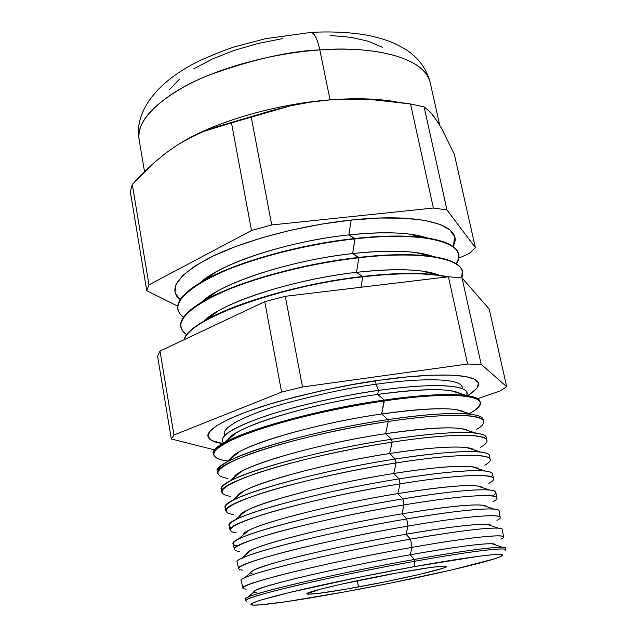 <?xml version="1.0" encoding="UTF-8"?>
<svg xmlns="http://www.w3.org/2000/svg" width="637" height="637" viewBox="0 0 637 637"><rect width="100%" height="100%" fill="white"/><g stroke="black" fill="none" stroke-linecap="round" stroke-linejoin="round"><path stroke-width="0.96" d="M460.822 393.738L450.606 390.648C435.278 388.562 410.969 389.82 377.693 394.407L378.482 390.433C436.257 382.104 472.678 385.226 466.499 395.458C468.06 391.843 465.512 389.223 458.871 387.591C441.146 383.37 404.694 386.659 378.482 390.433L376.077 384.27C407.911 379.485 459.046 376.172 462.207 387.025C459.046 376.172 407.911 379.485 376.077 384.27L378.482 390.433C357.978 393.101 332.124 398.221 300.911 405.793C270.645 413.453 239.647 424.218 227.815 432.921C222.186 437.165 220.824 440.557 223.722 443.089C218.085 437.221 230.65 428.693 261.401 417.49C291.834 406.892 337.841 396.206 378.482 390.433L377.693 394.407L384.183 400.084C422.196 394.789 449.722 393.276 466.77 395.537C475.497 396.827 479.94 399.041 480.099 402.17M224.288 432.658L224.511 433.662C222.584 426.32 250.564 413.198 285.472 403.348C321.948 393.602 352.15 387.248 376.077 384.27C352.15 387.248 321.948 393.602 285.472 403.348C250.564 413.198 222.584 426.32 224.511 433.662L224.646 434.713C224.184 435.445 225.243 434.848 227.815 432.921M222.894 443.623C213.976 442.381 209.008 439.96 207.981 436.361C205.807 428.024 237.521 413.094 277.382 401.843C319.049 390.712 353.583 383.45 380.966 380.058L352.237 384.652L323.031 390.425L294.835 397.09L269.037 404.312L246.845 411.709L229.185 418.939L216.684 425.667L209.629 431.623L208.036 436.608L211.659 440.478L222.894 443.623M375.591 380.83L376.077 384.27L375.591 380.83M500.945 539.173C514.831 532.866 477.949 535.685 412.075 547.366L410.188 554.763C462.43 545.431 496.876 541.657 495.108 544.81L492.003 543.759C481.11 543.457 453.839 547.127 410.188 554.763L414.361 559.461C461.65 551.124 490.992 547.064 502.386 547.279C505.611 547.422 506.359 548.051 504.615 549.158M503.588 536.951L502.274 529.443C502.824 525.851 465.934 529.427 410.515 539.149C456.713 531.234 485.975 527.571 498.285 528.161L487.09 524.402C475.409 523.757 448.392 527.038 406.032 534.236L410.515 539.149L412.075 547.366C467.399 537.564 504.186 533.695 503.596 536.999M496.956 520.341C512.435 512.817 475.425 514.425 408.038 526.074L406.032 534.236C457.103 525.342 491.438 522.197 491.008 525.716L487.09 524.402M500.18 517.371L499.05 510.882C499.472 506.582 462.335 509.433 406.693 518.948C451.784 511.447 480.919 508.159 494.097 509.09L482.105 505.109C469.708 504.162 442.97 507.076 401.899 513.852L406.693 518.948L408.038 526.074C463.609 516.488 500.65 513.382 500.188 517.427M492.927 501.733C510.046 492.974 472.949 493.301 404.033 504.91L401.899 513.852C454.746 505.284 483.061 502.904 486.851 506.686L482.105 505.109M483.953 505.722L484.574 505.483L483.953 505.722M488.858 483.348C507.665 473.339 470.52 472.312 400.052 483.873L397.791 493.603C449.411 485.505 477.694 483.547 482.647 487.719L477.041 485.88C463.991 484.653 437.579 487.225 397.791 493.603L402.887 498.867C446.856 491.756 475.831 488.826 489.805 490.06C496.796 490.88 497.704 492.855 492.552 495.976M480.903 487.146L481.524 486.883L480.903 487.146M478.387 468.8L471.913 466.714C458.274 465.241 432.204 467.502 393.714 473.49L399.104 478.889C441.935 472.168 470.703 469.565 485.418 471.077C492.465 471.969 494.368 473.864 491.127 476.755M484.749 465.185C505.292 453.902 468.131 451.45 396.087 462.956L393.714 473.49C447.684 464.779 482.543 464.198 478.658 470.663M474.071 449.945L466.706 447.604C452.541 445.932 426.862 447.907 389.669 453.52L395.346 459.022C437.006 452.676 465.528 450.383 480.927 452.127C488.197 453.114 490.84 455.009 488.858 457.82M480.593 447.238C502.927 434.673 465.79 430.716 392.153 442.158L389.669 453.52C441.584 445.359 476.269 445.159 474.828 451.649M469.708 431.153L461.427 428.558C446.8 426.71 421.543 428.422 385.648 433.686L391.604 439.267C432.069 433.287 460.312 431.273 476.325 433.224C483.961 434.299 487.233 436.265 486.142 439.108M472.168 448.846L471.531 449.141L472.168 448.846M476.396 429.513C500.563 415.658 463.497 410.109 388.236 421.479L385.648 433.686C438.694 426.272 467.072 425.946 470.799 432.714M465.289 412.418L456.06 409.567C441.043 407.592 416.248 409.058 381.659 413.978L387.885 419.624C427.132 413.986 455.041 412.235 471.611 414.361C479.733 415.539 483.587 417.609 483.18 420.563M472.152 412.004C498.206 396.843 461.252 389.629 384.342 400.928L381.659 413.978C432.794 407.059 461.108 407.019 466.595 413.843M362.795 276.8L360.98 287.247L362.795 276.8C399.813 272.676 427.849 272.732 446.903 276.96C427.849 272.732 399.813 272.676 362.795 276.8L362.724 276.458C393.156 273.002 417.824 272.469 436.719 274.865L447.771 276.856C428.797 272.405 400.442 272.27 362.724 276.458L362.795 276.8C278.871 286.037 188.337 319.503 184.372 339.577C188.337 319.503 278.871 286.037 362.795 276.8M458.457 254.274L458.385 253.964C456.227 239.401 414.719 231.812 354.968 238.501L348.829 234.91C384.676 231.319 410.992 232.37 427.761 238.071L408.811 234.018C392.535 232.115 372.549 232.417 348.829 234.91L351.202 220.052L379.27 218.037L404.129 218.173L424.688 220.37L440.199 224.447L450.224 230.132L454.643 237.091L453.592 244.982L452.867 246.431C465.83 226.119 423.486 212.161 351.202 220.052L348.829 234.91L355.04 238.843C414.791 232.139 456.299 239.727 458.457 254.274L458.393 258.893L456.291 263.79C470.409 243.939 428.215 230.57 355.04 238.843L352.627 253.566L358.902 257.754L356.441 272.349C396.055 268.105 423.74 269.069 439.482 275.256L422.028 271.067C405.116 268.902 383.251 269.324 356.441 272.349L362.724 276.458C278.146 285.758 187.182 319.623 184.173 339.672C186.108 333.844 193.29 327.346 205.727 320.188C236.351 302.288 303.889 283.131 362.724 276.458L356.441 272.349C304.637 278.178 245.372 295.035 217.894 311.119L203.314 321.589C219.956 303.371 292.128 279.444 356.441 272.349L358.902 257.754C418.812 250.803 460.288 257.69 462.303 271.593L461.562 277.883C470.56 260.278 428.191 249.672 358.902 257.754L358.838 257.42C387.527 254.267 411.183 253.829 429.808 256.098C449.897 258.821 460.718 263.933 462.263 271.442M462.303 271.593L462.231 271.282C460.217 257.364 418.74 250.468 358.838 257.42L352.627 253.566C390.338 249.656 417.362 250.675 433.693 256.631L415.499 252.507C398.858 250.46 377.9 250.811 352.627 253.566C302.376 259.02 244.982 275.303 216.93 291.467L201.642 302.161C220.052 283.457 290.241 260.199 352.627 253.566L354.968 238.501C381.889 235.65 404.463 235.276 422.697 237.386C444.769 240.26 456.681 245.834 458.417 254.123M310.052 32.463L311.238 32.415C314.638 33.458 317.505 39.295 319.83 49.925C359.435 46.358 422.713 52.688 430.166 82.507C426.36 60.555 382.081 45.386 319.83 49.925L330.062 99.866C355.82 97.899 378.004 98.592 396.612 101.928L365.789 98.886L330.062 99.866L310.084 102.175L290.305 105.869L231.478 122.861L251.511 230.498L271.728 224.949L251.233 117.025L271.728 224.949L433.367 208.036L446.943 209.923L424.107 106.912L410.539 103.982L433.367 208.036L410.539 103.982L370.543 99.468L350.239 98.974L330.062 99.866L319.83 49.925C274.077 53.094 223.38 66.527 188.512 84.41C153.246 103.608 136.78 122.001 139.113 139.607C134.861 119.111 166.814 91.712 208.785 75.158C252.833 59.352 289.851 50.944 319.83 49.925C317.505 39.295 314.638 33.458 311.238 32.415L310.052 32.463M505.109 550.663C512.363 546.363 475.337 550.344 414.703 561.269L414.257 566.651C472.686 556.061 508.589 551.968 501.725 555.918C494.169 561.181 413.835 579.304 345.143 591.813L286.475 601.662L260.597 604.839L253.454 605.134L250.827 604.473L253.072 602.833L260.358 600.237L289.548 592.466L360.868 576.867L414.257 566.651L478.013 556.364L491.087 554.875L499.233 554.445L502.346 555.026L500.555 556.555L494.193 558.928L452.573 569.749L389.94 583.205L345.143 591.813C298.012 600.476 257.985 606.289 251.734 604.967C247.419 603.788 261.433 599.29 293.784 591.454C325.722 583.85 373.003 574.104 414.257 566.651L414.703 561.269C469.875 551.339 506.495 546.968 505.818 549.787L505.531 548.123C506.192 545.24 469.549 549.54 414.361 559.461L414.703 561.269L414.361 559.461C330.245 574.375 239.584 596.105 245.269 599.186L245.619 600.802M437.85 122.137L430.58 112.279L424.107 106.912L446.943 209.923L475.361 247.61L469.182 253.566L458.521 258.256L469.182 253.566L475.361 247.61L454.356 154.337L475.361 247.61L446.943 209.923L433.367 208.036L271.728 224.949L251.511 230.498L231.478 122.861L203.959 131.341L190.829 137.305L178.105 144.543L165.867 153.023L154.154 162.626L132.297 184.459L130.306 191.546L146.741 290.719L148.994 284.85L132.297 184.459L148.994 284.85L251.511 230.498L148.994 284.85L146.741 290.719L130.306 191.546L132.297 184.459L142.991 173.153L154.154 162.626L165.867 153.023L178.105 144.543L190.829 137.305L203.959 131.341L217.512 126.572L270.669 110.878L290.305 105.869L310.084 102.175L330.062 99.866C284.285 103.958 242.57 114.15 204.907 130.45L181.633 142.385C215.975 121.532 276.546 103.903 330.062 99.866L350.239 98.974L368.608 99.364L390.648 101.203L410.539 103.982L424.107 106.912L430.58 112.279L434.116 116.619L441.783 128.801L437.85 122.137M358.496 586.956C326.781 592.673 309.574 594.966 306.867 593.843C304.725 592.171 352.906 580.904 396.763 573.021L341.225 584.217L320.284 589.225L306.899 593.716L307.814 594.186L317.226 593.557L346.257 589.129L384.35 581.987L420.181 574.263L442.826 568.284L445.884 567.049L446.338 566.301L444.077 566.094L431.599 567.336L396.763 573.021C427.984 567.471 444.562 565.282 446.473 566.452C447.907 568.395 400.14 579.407 358.496 586.956L357.357 580.721L358.496 586.956M480.179 402.488L480.059 401.836C479.772 393.276 441.178 391.763 384.183 400.084L384.342 400.928C441.33 392.599 479.916 394.08 480.194 402.608C480.521 405.729 476.906 409.416 469.358 413.668M217.758 472.638C216.269 470.058 219.056 466.682 226.135 462.518C247.347 449.435 322.449 429.107 387.885 419.624L388.236 421.479C444.984 412.943 483.316 413.66 483.475 421.439L483.18 419.735C483.013 411.884 444.658 411.104 387.885 419.624C301.245 432.053 209.971 461.307 217.456 471.874L217.822 473.562C210.361 463.099 301.635 433.948 388.236 421.479L387.885 419.624L381.659 413.978L384.183 400.084C297.192 412.155 205.839 442.492 213.578 454.117L213.713 454.762M486.756 440.294L486.318 437.746C486.262 430.604 448.153 430.548 391.604 439.267L392.153 442.158C448.663 433.407 486.74 433.359 486.779 440.398M490.084 459.381L489.471 455.861C489.534 449.435 451.665 450.104 395.346 459.022L396.087 462.956C452.366 453.998 490.187 453.178 490.1 459.468M493.428 478.586L492.64 474.095C492.831 468.37 455.2 469.772 399.104 478.889L400.052 483.873C456.092 474.7 493.651 473.124 493.436 478.666M496.788 497.919L495.833 492.433C496.135 487.416 458.759 489.542 402.887 498.867L404.033 504.91C459.834 495.53 497.139 493.189 496.804 497.991M227.497 441.083C227.473 429.489 305.489 404.336 377.693 394.407C427.005 387.949 455.184 388.156 462.247 395.028M171.313 438.981L173.965 435.015L281.594 392.105L302.503 386.985L467.582 364.038L481.166 364.268L506.694 386.715L499.965 391.038L477.646 398.714L499.965 391.038L506.694 386.715L489.192 309.009L462.024 277.939L448.44 276.776L285.28 296.309L264.761 301.675L160.006 351.067L157.578 356.115L171.313 438.981L173.965 435.015L160.006 351.067L157.578 356.115L171.313 438.981L214.892 449.969L171.313 438.981M467.47 395.641L470.632 393.65L477.033 388.044L478.498 383.163L474.692 379.238L465.464 376.491L450.916 375.097L431.456 375.209L407.799 376.873L380.966 380.058C417.386 374.612 475.035 371.021 478.53 383.283C479.191 386.723 475.505 390.847 467.47 395.641M242.856 588.158C237.02 584.44 327.737 562.073 412.075 547.366L410.515 539.149C326.033 553.712 235.284 576.509 241.224 580.665L242.848 588.11M245.627 600.834C239.966 597.848 330.619 576.222 414.703 561.269C371.904 568.952 322.824 579.113 289.795 587.075C256.361 595.284 241.972 600.054 246.615 601.384M250.707 550.511L246.901 553.768C243.23 548.298 325.634 526.52 401.899 513.852C337.626 524.562 264.244 542.636 250.707 550.511L241.105 558.729C255.333 550.519 336.01 530.82 406.693 518.948C321.844 533.161 231 557.033 237.203 562.256L238.62 568.745C232.513 563.904 323.325 540.415 408.038 526.074L406.693 518.948L401.899 513.852L404.033 504.91L402.887 498.867C317.68 512.721 226.748 537.668 233.206 543.958L234.408 549.468C228.03 543.496 318.938 518.876 404.033 504.91C357.246 512.721 303.578 524.482 270.685 534.005C237.784 543.887 227.361 549.707 239.408 551.475M249.226 551.777L248.557 551.785L249.226 551.777M231.629 527.659C227.544 526.21 228.587 523.741 234.774 520.246C251.91 509.918 330.468 489.773 399.104 478.889C313.539 492.385 222.52 518.414 229.232 525.772L230.22 530.31C223.571 523.216 314.574 497.465 400.052 483.873L399.104 478.889L393.714 473.49L396.087 462.956L395.346 459.022C309.423 472.168 218.308 499.273 225.283 507.697L226.063 511.272C219.144 503.055 310.235 476.173 396.087 462.956C347.754 470.576 292.415 483.204 259.729 493.882C227.202 505.037 218.348 511.925 233.174 514.545M245.03 533.424L244.361 533.416L245.03 533.424M222.026 490.928C219.948 488.698 222.233 485.649 228.89 481.771C248.788 469.541 325.085 449.212 391.604 439.267C305.322 452.055 214.128 480.234 221.358 489.734L221.931 492.361C214.741 483.021 305.919 455.001 392.153 442.158L391.604 439.267L385.648 433.686L388.236 421.479C338.319 428.892 281.307 442.468 248.916 454.396C216.883 466.921 209.716 474.907 227.425 478.363M238.644 494.662L239.345 494.686L238.644 494.662M227.958 461.029C219.359 459.946 214.613 457.899 213.745 454.882C206.014 443.304 297.368 413.015 384.342 400.928C333.621 408.221 275.765 422.307 243.565 434.888C211.826 448.129 205.552 456.681 224.742 460.543M180.781 326.662C179.379 319.129 187.469 310.307 205.034 300.194C236.375 282.167 301.779 263.662 358.838 257.42C314.909 262.396 265.637 274.276 231.223 287.972C196.331 302.543 179.507 315.395 180.757 326.51L180.812 326.821C179.562 315.713 196.387 302.878 231.279 288.306C265.701 274.619 314.973 262.739 358.902 257.754C308.348 263.463 251.304 278.369 217.121 294.398C183.082 311.485 173.009 324.95 186.912 334.783C183.392 332.506 181.362 329.855 180.812 326.821M209.016 276.076L209.159 276.864L209.016 276.076M212.232 294.246L212.336 294.835L212.232 294.246M454.356 154.337L441.783 128.801L454.356 154.337M177.707 306.134L146.741 290.719L177.707 306.134M351.202 220.052L321.271 224.16L290.974 230.18L261.863 237.8L235.387 246.623L212.79 256.185L195.002 265.995L182.644 275.598L175.987 284.58L174.992 292.606L180.032 299.955C167.404 288.784 178.01 274.348 211.858 256.631C245.786 240.061 301.588 225.251 351.202 220.052M489.192 309.009L506.694 386.715L481.166 364.268L462.024 277.939L448.44 276.776L467.582 364.038L481.166 364.268L462.024 277.939L489.192 309.009M281.594 392.105L302.503 386.985L285.28 296.309L264.761 301.675L281.594 392.105L264.761 301.675L160.006 351.067L173.965 435.015L281.594 392.105M177.803 309.176C176.282 300.847 185.2 291.189 204.549 280.184C236.494 262.133 299.724 244.329 354.968 238.501C311.159 243.294 262.07 255.23 227.831 269.22C193.122 284.118 176.433 297.383 177.771 309.017L177.827 309.335C176.489 297.71 193.178 284.444 227.895 269.555C262.133 255.572 311.222 243.637 355.04 238.843C304.972 244.29 248.573 259.148 214.518 275.447C180.566 292.853 170.198 306.811 183.424 317.322L179.626 313.579L177.827 309.335M382.343 47.257L368.727 41.365L351.13 37.352L330.229 35.489M282.255 38.658L257.467 43.619L233.739 50.538L212.209 59.066L193.847 68.772M179.419 79.179L169.426 89.777M448.44 276.776L285.28 296.309L302.503 386.985L467.582 364.038L448.44 276.776M348.829 234.91C300.17 240.006 244.688 255.66 216.134 271.824L200.122 282.732C220.147 263.646 288.346 241.097 348.829 234.91M215.394 312.584L215.816 312.663L215.394 312.584M213.666 454.436C212.631 451.482 215.911 447.763 223.507 443.264C245.993 429.378 319.862 409.121 384.183 400.084L377.693 394.407C321.446 402.234 256.966 420.03 236.622 432.634L228.333 439.355M230.578 460.145C227.974 449.738 307.504 424.513 381.659 413.978C324.074 422.243 258.065 440.231 238.724 452.206L231.247 458.329M233.819 479.207C228.396 470.09 309.439 444.857 385.648 433.686C326.733 442.404 259.219 460.519 240.929 471.818L234.233 477.352M237.243 498.261C228.715 490.554 311.262 465.392 389.669 453.52L392.153 442.158C343.024 449.674 286.857 462.765 254.306 474.063C222.002 485.888 213.984 493.325 230.236 496.358M226.589 509.282C223.683 507.418 225.418 504.663 231.772 501.008C250.309 489.702 327.752 469.429 395.346 459.022L389.669 453.52C329.417 462.717 260.414 480.911 243.23 491.446L237.298 496.398M240.882 517.316C228.85 511.145 312.902 486.111 393.714 473.49C332.124 483.172 261.648 501.391 245.627 511.105L240.428 515.484M237.585 545.997C231.629 545.057 231.725 542.883 237.888 539.483C253.582 530.191 333.223 510.237 402.887 498.867L397.791 493.603C334.863 503.787 262.93 521.966 248.127 530.796L243.629 534.61C241.622 527.898 322.879 505.682 397.791 493.603L400.052 483.873C352.492 491.589 297.989 503.771 265.191 513.868C232.457 524.37 222.807 530.725 236.231 532.914M253.781 574.168C244.321 573.053 254.856 568.3 285.384 559.923C315.745 551.825 363.966 541.53 406.032 534.236L408.038 526.074C362.023 533.973 309.176 545.328 276.227 554.301C243.175 563.578 232.003 568.889 242.713 570.219M253.383 570.258L244.433 577.966C257.157 570.903 338.836 551.531 410.515 539.149L406.032 534.236C340.405 545.487 265.605 563.395 253.383 570.258L250.253 572.958M256.424 592.856C248.096 592.115 259.339 587.792 290.146 579.877C320.73 572.201 368.528 562.176 410.188 554.763L412.075 547.366C366.808 555.345 314.789 566.317 281.801 574.749C248.637 583.452 236.749 588.254 246.129 589.161M246.503 599.791C244.473 599.425 244.927 598.565 247.857 597.219C259.052 591.343 341.695 572.36 414.361 559.461L410.188 554.763C343.216 566.58 266.999 584.24 256.138 590.029L253.669 592.179M458.871 387.591C461.976 388.403 463.179 388.554 462.478 388.052L462.032 386.014M234.488 434.362L233.954 434.299M502.386 547.279L492.003 543.759M489.805 490.06L477.041 485.88M485.418 471.077L471.913 466.714M480.927 452.127L466.706 447.604M476.325 433.224L461.427 428.558M471.611 414.361L456.06 409.567M466.77 395.537L450.606 390.648M436.719 274.865L422.028 271.067M429.808 256.098L415.499 252.507M422.697 237.386L408.811 234.018M144.519 171.624L139.113 139.607C134.383 115.178 152.37 83.471 200.376 60.364C215.68 53.643 227.409 49.033 235.547 46.557L265.366 38.722L311.127 32.391C332.267 31.269 351.624 32.328 369.197 35.568C388.283 39.964 395.736 43.523 406.247 49.829C409.153 51.462 413.15 54.838 418.238 59.974C424.011 66.582 427.992 74.091 430.166 82.507L439.721 125.202M202.534 131.923L204.907 130.45M368.608 99.364L365.789 98.886M204.549 280.184L216.134 271.824M205.034 300.194L216.93 291.467M205.727 320.188L217.894 311.119M223.507 443.264L236.622 432.634M226.135 462.518L238.724 452.206M228.89 481.771L240.929 471.818M231.772 501.008L243.23 491.446M234.774 520.246L245.627 511.105M237.888 539.483L248.127 530.796M247.857 597.219L256.138 590.029M453.233 391.444L453.703 391.182"/></g></svg>
